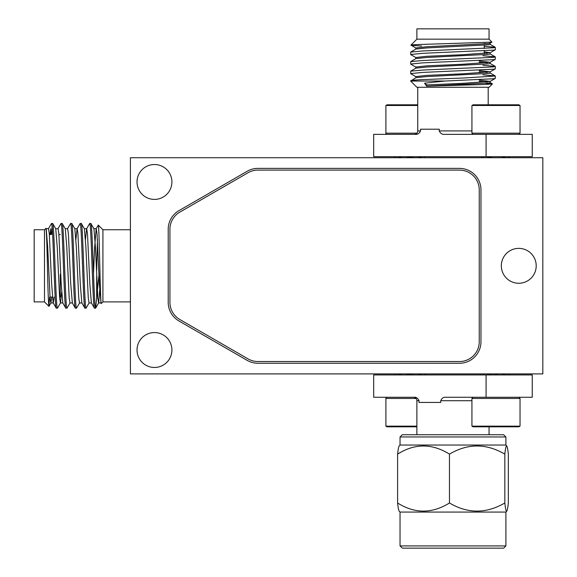 <?xml version="1.0" encoding="UTF-8"?>
<svg xmlns="http://www.w3.org/2000/svg" width="577" height="577" viewBox="0 0 577 577"><rect width="100%" height="100%" fill="white"/><g stroke="black" fill="none" stroke-linecap="round" stroke-linejoin="round"><path stroke-width="0.87" d="M542.82 373.903L130.409 373.903L130.409 157.73L542.82 157.73L542.82 373.903M154.463 199.404A17.44 17.44 0 0 1 137.023 181.957A17.44 17.44 0 0 1 154.463 164.517A17.44 17.44 0 0 1 171.91 181.957A17.44 17.44 0 0 1 154.463 199.404M154.463 367.462A17.44 17.44 0 0 1 137.023 350.015A17.44 17.44 0 0 1 154.463 332.576A17.44 17.44 0 0 1 171.91 350.015A17.44 17.44 0 0 1 154.463 367.462M518.766 283.257A17.44 17.44 0 0 1 501.326 265.817A17.44 17.44 0 0 1 518.766 248.377A17.44 17.44 0 0 1 536.206 265.817A17.44 17.44 0 0 1 518.766 283.257M178.949 210.648A21.479 21.479 0 0 0 168.21 229.249L168.21 302.384A21.479 21.479 0 0 0 178.949 320.985L247.172 360.373A21.479 21.479 0 0 0 257.912 363.25L459.48 363.25A21.479 21.479 0 0 0 480.958 341.772L480.958 189.862A21.479 21.479 0 0 0 459.48 168.383L257.912 168.383A21.479 21.479 0 0 0 247.172 171.261L178.949 210.648M169.934 302.384L169.934 229.249A19.762 19.762 0 0 1 179.815 212.134L248.031 172.747A19.762 19.762 0 0 1 257.912 170.1L459.48 170.1A19.762 19.762 0 0 1 479.242 189.862L479.242 341.772A19.762 19.762 0 0 1 459.48 361.534L257.912 361.534A19.762 19.762 0 0 1 248.031 358.887L179.815 319.499A19.762 19.762 0 0 1 169.934 302.384M44.487 229.733L44.487 301.901L34.18 301.901L34.18 229.733L44.487 229.733L45.9 228.319L46.203 228.766L47.703 247.252L50.091 297.977L50.884 302.954L53.272 302.954L54.137 297.09M45.9 228.319C46.412 230.1 46.917 242.6 47.415 265.817C47.927 289.993 48.432 303.502 48.93 306.344L49.615 297.09M100.261 283.206L98.71 302.867L95.616 308.147C94.029 310.743 92.428 220.89 90.841 223.487L93.936 228.766L95.436 247.252L97.823 297.977L98.617 302.954L101.004 302.954L99.41 284.382L97.023 233.656L96.229 228.68L93.842 228.68M90.841 223.487L89.687 223.487C91.274 220.89 92.868 310.743 94.455 308.147L95.616 308.147L98.999 274.659M91.454 302.954L89.067 302.954L88.274 297.977L85.886 247.252L84.393 228.766L81.299 223.487C82.886 220.89 84.48 310.743 86.067 308.147L89.161 302.867M81.912 302.954L79.525 302.954L78.732 297.977L76.344 247.252L74.844 228.766L71.75 223.487C73.337 220.89 74.931 310.743 76.525 308.147L79.619 302.867M65.201 228.68L67.588 228.68L68.389 233.656L70.769 284.382L72.363 302.954L69.976 302.954L69.182 297.977L66.795 247.252L65.295 228.766L62.201 223.487C63.795 220.89 65.389 310.743 66.975 308.147L70.069 302.867M61.624 292.315L60.52 302.867L57.512 308.082L56.272 308.147C54.685 310.743 53.084 220.89 51.497 223.487L52.738 223.559L55.753 228.766L57.246 247.252L59.633 297.977L60.434 302.954L62.814 302.954L61.227 284.382L58.84 233.656L58.046 228.68L55.659 228.68M51.75 297.09L50.884 302.954M51.519 234.543L52.074 226.617M52.658 223.487C54.245 220.89 55.839 310.743 57.426 308.147M96.669 276.001L96.669 298.612M84.3 228.68L86.687 228.68L87.48 233.656L89.868 284.382L91.361 302.867L94.455 308.147M86.067 308.147L84.913 308.147C83.326 310.743 81.725 220.89 80.138 223.487L81.299 223.487M86.687 228.68L89.687 223.487M74.75 228.68L77.138 228.68L77.931 233.656L80.318 284.382L81.819 302.867L84.913 308.147M76.525 308.147L75.363 308.147C73.777 310.743 72.183 220.89 70.589 223.487L71.75 223.487M77.138 228.68L80.138 223.487M72.269 302.867L75.363 308.147M66.975 308.147L65.821 308.147C64.227 310.743 62.633 220.89 61.047 223.487L62.201 223.487M67.495 228.766L70.589 223.487M62.727 302.867L65.821 308.147M57.952 228.766L61.047 223.487M46.11 228.68L48.497 228.68L49.29 233.656L51.678 284.382L53.178 302.867L56.272 308.147M50.733 234.543L50.733 228.752L49.932 234.543M48.403 228.766L51.497 223.487M48.93 306.344L44.487 301.901M100.91 302.867L101.321 303.495L102.915 301.901L102.915 229.733L98.292 225.109L96.135 228.766L94.642 247.252L93.517 273.455M86.593 228.766L85.49 239.318M77.044 228.766L75.94 239.318M96.669 270.555L97.434 239.469M101.321 303.495C100.268 306.488 99.266 223.227 98.292 225.109M130.409 301.901L102.915 301.901M102.915 229.733L130.409 229.733M60.296 234.543L58.912 234.543M50.019 297.09L52.399 297.09M60.296 274.407L60.296 297.09M484.247 43.484L487.262 43.758M490.104 43.239L490.104 44.379L488.842 44.761L426.713 47.941L415.938 49.038L410.723 52.053L423.035 50.949L493.862 47.761L495.217 47.278L484.247 46.239M484.247 53.034L487.262 53.308M484.247 51.836L490.104 52.731L490.104 53.928L488.842 54.31L426.713 57.491L415.938 58.587L410.723 61.602L423.035 60.491L493.862 57.311L495.217 56.827L482.906 55.717M479.227 62.266L487.262 62.85M479.227 61.075L490.104 62.28L490.104 63.47L488.842 63.859L426.713 67.04L415.938 68.136L410.723 71.151L423.035 70.041L493.862 66.86L495.217 66.377L482.906 65.266M479.227 71.815L487.262 72.399M479.227 70.618L490.104 71.829L490.104 73.019L488.842 73.402L426.713 76.59L415.938 77.679L410.636 81.032L445.004 81.032L493.862 78.76L495.304 78.371L495.217 75.926L482.906 74.815M479.227 81.364L487.262 81.948M479.227 80.167L490.104 81.371L490.104 82.569L488.842 82.951L426.67 86.168L485.61 84.444L492.426 83.91L485.618 83.297M411.149 81.032C409.381 80.528 413.341 80.052 423.035 79.59L463.93 77.996L495.304 76.02M415.93 76.705L410.716 73.697L410.723 71.151M415.93 67.163L410.716 64.148L410.723 61.602M415.93 57.613L410.716 54.599L410.723 52.053M415.93 48.064L410.925 45.121L416.882 39.164L416.882 28.85L489.058 28.85L489.058 39.164L416.882 39.164M421.693 46.066L412.634 45.41C408.502 45.064 412.216 44.717 423.778 44.357L491.972 42.157L488.842 43.571L426.713 46.751L415.837 47.956L415.837 49.095M410.636 54.505L423.035 53.3L493.862 50.112L495.304 49.73L495.304 47.379M410.636 64.054L423.035 62.843L493.862 59.662L495.304 59.28L495.304 56.928M410.636 73.604L423.035 72.392L493.862 69.211L495.304 68.829L495.304 66.478M410.636 81.032L416.882 87.278L489.058 87.278L492.426 83.91M426.67 86.168L424.564 83.182L426.713 84.942L426.713 86.132M490.104 81.371L462.581 83.348L426.713 84.942M490.104 71.829L462.581 73.806L426.713 75.392L415.837 76.604L415.837 77.736M490.104 62.28L462.581 64.256L426.713 65.843L415.837 67.055L415.837 68.194M490.104 52.731L462.581 54.707L426.713 56.301L415.837 57.505L415.837 58.645M489.058 39.164L491.972 42.157M445.004 81.032L424.564 83.182M415.238 134.362L373.687 134.362L373.687 156.699L532.254 156.699L532.254 134.362L444.528 134.362C442.198 134.571 440.431 133.424 439.234 130.921L439.234 129.205L420.532 129.205L420.532 130.921C419.342 133.424 417.575 134.571 415.238 134.362L414.308 134.362C416.385 134.145 417.524 132.999 417.741 130.921L420.532 130.921M486.079 156.699L486.079 134.362M486.079 397.272L532.254 397.272L532.254 374.935L486.079 374.935L486.079 397.272L445.632 397.272C443.403 397.084 441.773 398.231 440.749 400.712L440.749 402.429L419.017 402.429L419.017 400.712L416.882 400.712C416.666 398.635 415.519 397.488 413.449 397.272L414.135 397.272C416.363 397.077 417.986 398.224 419.017 400.712M486.079 374.935L373.687 374.935L373.687 397.272L414.135 397.272L387.08 397.272A1.183 1.183 0 0 0 385.898 398.455L385.898 426.151L416.882 426.151M416.882 426.829L387.08 426.829L385.898 426.151M424.564 373.903L424.549 374.935M401.758 374.935A12.485 2.539 180 0 1 398.253 373.903M421.664 373.903A12.485 2.539 180 0 1 418.152 374.935M414.214 373.903A12.485 2.539 180 0 1 409.958 374.055A12.485 2.539 180 0 1 405.696 373.903M520.043 426.151L518.86 426.829L473.111 426.829L471.928 426.151L520.043 426.151L520.043 398.455L471.928 398.455L473.111 397.272M501.745 374.935L506.007 373.903M509.412 373.903L508.258 374.935M498.232 373.903L493.66 374.935M491.878 373.903L486.916 374.935M483.786 374.935L483.137 373.903M484.334 373.903L483.598 374.055M387.08 134.362A1.183 1.183 0 0 1 385.898 133.179L385.898 105.483L387.08 104.805L417.741 104.805M417.741 105.483L385.898 105.483M395.353 157.73L395.36 156.699M418.152 156.699A12.485 2.539 0 0 1 421.664 157.73M398.253 157.73A12.485 2.539 0 0 1 401.758 156.699M405.696 157.73A12.485 2.539 0 0 1 409.958 157.579A12.485 2.539 0 0 1 414.214 157.73M471.928 105.483L473.111 104.805L518.86 104.805L520.043 105.483L471.928 105.483L471.928 133.179L520.043 133.179L518.86 134.362M501.745 156.699L506.007 157.73M509.412 157.73L508.258 156.699M486.916 156.699L491.878 157.73M483.786 156.699L483.598 157.579L484.334 157.73M483.598 157.579L483.137 157.73M399.183 511.208L400.041 512.066L505.899 512.066L506.757 511.208M399.356 511.287C398.743 510.97 398.159 508.2 397.603 502.985C414.74 513.811 432.029 513.811 449.469 502.985C467.759 513.811 486.216 513.811 504.832 502.985C505.38 508.171 505.964 510.941 506.584 511.287L506.757 511.2M503.584 434.733L402.277 434.733L400.041 436.969L505.899 436.969L503.584 434.733M400.041 436.969L400.041 445.047L505.899 445.047L506.584 445.819C507.197 446.136 507.782 448.906 508.337 454.128L508.337 502.985C507.782 508.2 507.197 510.97 506.584 511.287M399.356 445.819C398.743 446.136 398.159 448.906 397.603 454.128C414.74 443.295 432.029 443.295 449.469 454.128C467.759 443.295 486.216 443.295 504.832 454.128C505.38 448.935 505.964 446.165 506.584 445.819M397.603 502.985L397.603 454.128M504.832 454.128L504.832 502.985M449.469 454.128L449.469 502.985M402.357 548.15L400.041 545.914L505.899 545.914L503.663 548.15L402.357 548.15M439.234 130.921L471.928 130.921M471.928 400.712L440.749 400.712M416.039 398.455L385.898 398.455M385.898 133.179L416.904 133.179M50.978 302.867L48.98 306.322M490.01 44.263L495.217 47.278M490.01 53.812L495.217 56.827M490.01 63.362L495.217 66.377M490.01 72.911L495.217 75.926M490.01 82.453L492.397 83.838M495.225 49.824L490.017 52.839M495.225 59.373L490.017 62.388M495.225 68.923L490.017 71.937M495.225 78.465L490.017 81.48M488.2 104.805L488.2 87.278M417.741 130.921L417.741 87.278M484.247 53.574L484.247 50.841M484.247 48.49L484.247 45.215M424.275 157.73L424.275 156.699M481.665 157.73L481.665 156.699M425.307 373.903L425.307 374.935M480.634 373.903L480.634 374.935M416.882 434.733L416.882 400.712M489.058 434.733L489.058 426.829M395.18 374.935L395.18 374.408M424.737 374.935L424.737 374.408M520.043 398.455L518.86 397.272M471.928 426.151L471.928 398.455M395.18 156.699L395.18 157.225M520.043 105.483L520.043 133.179M471.928 133.179L473.111 134.362M505.899 436.969L505.899 445.047M400.041 445.047L399.183 445.906M400.041 512.066L400.041 545.914M505.899 512.066L505.899 545.914"/></g></svg>
